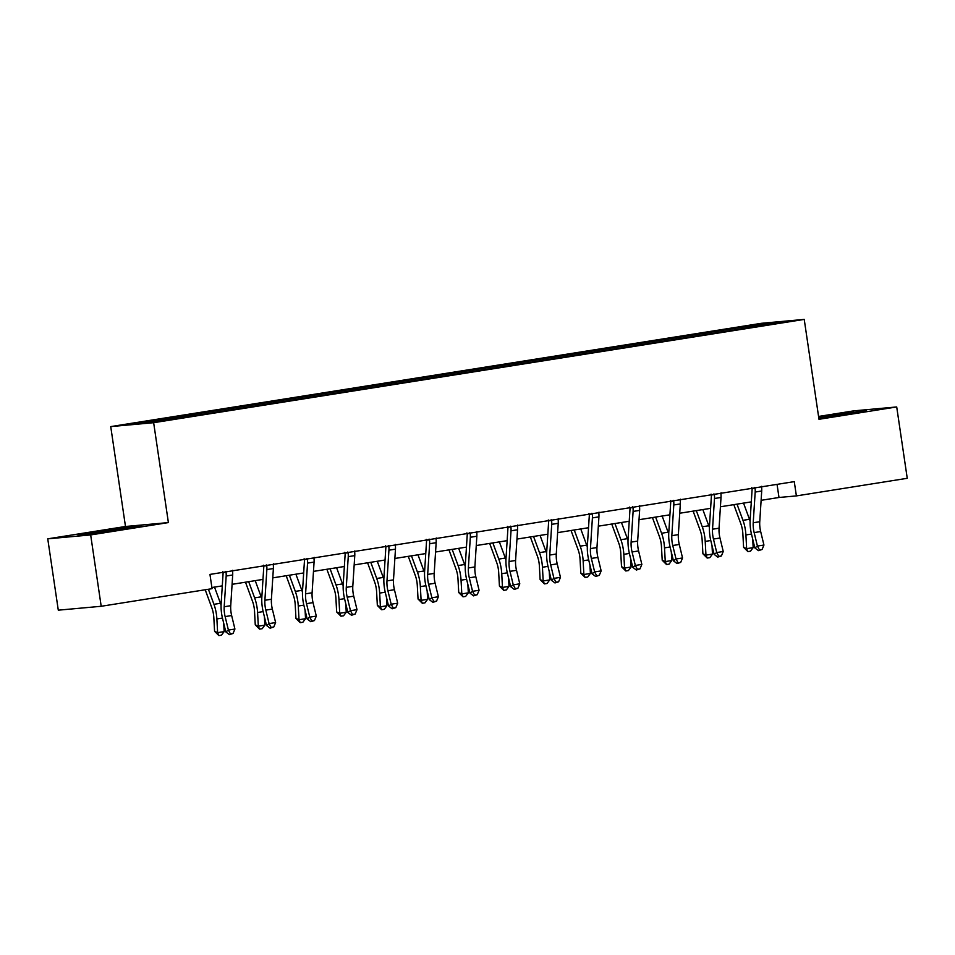 <?xml version="1.0" encoding="UTF-8"?>
<svg xmlns="http://www.w3.org/2000/svg" width="955" height="955" viewBox="0 0 955 955"><rect width="100%" height="100%" fill="white"/><g stroke="black" fill="none" stroke-linecap="round" stroke-linejoin="round"><path stroke-width="1.43" d="M47.75 538.835L90.665 534.931L168.39 522.588L125.487 526.492L47.75 538.835L58.291 610.173L101.194 606.282L212.058 588.674L209.957 574.409L794.274 481.63L796.386 495.908L907.25 478.3L896.709 406.949L853.806 410.853L818.554 416.452M125.487 526.492L110.732 426.599L761.314 323.315L804.229 319.412L153.648 422.695L110.732 426.599M765.349 323.53L131.981 424.092L149.613 422.48L198.198 415.055L742.871 328.58L782.981 321.931L765.349 323.53L764.943 324.796M191.979 414.565L192.612 415.652M217.024 410.59L217.656 411.677M232.674 408.095L233.307 409.194M257.719 404.12L258.351 405.218M273.369 401.637L274.001 402.735M298.414 397.662L299.046 398.76M314.064 395.179L314.696 396.277M339.109 391.204L339.741 392.302M354.759 388.721L355.391 389.819M379.804 384.746L380.436 385.832M395.454 382.263L396.086 383.349M420.498 378.276L421.131 379.374M436.149 375.793L436.781 376.891M461.193 371.817L461.814 372.916M476.843 369.334L477.476 370.433M501.888 365.359L502.509 366.457M517.538 362.876L518.171 363.974M542.583 358.901L543.204 359.999M558.233 356.418L558.854 357.504M583.266 352.443L583.899 353.529M598.928 349.948L599.549 351.046M623.961 345.973L624.594 347.071M639.623 343.49L640.244 344.588M664.656 339.514L665.289 340.613M680.306 337.031L680.939 338.13M705.351 333.056L705.984 334.155M721.001 330.573L721.634 331.671M90.665 534.931L101.194 606.282M168.39 522.588L153.648 422.695M804.229 319.412L818.984 419.293L896.709 406.949M761.111 500.325L778.994 497.483L796.386 495.908M211.891 587.516L222.276 585.869M232.089 584.317L262.971 579.41M272.784 577.859L303.666 572.952M313.479 571.388L344.361 566.494M354.174 564.93L385.056 560.024M394.869 558.472L425.751 553.566M435.564 552.014L466.446 547.108M476.259 545.544L507.141 540.649M516.953 539.086L547.836 534.179M557.648 532.627L588.531 527.721M598.331 526.169L629.226 521.263M639.026 519.711L669.921 514.805M679.721 513.241L710.615 508.346M720.416 506.783L751.299 501.876M176.329 417.049L176.962 418.147M777.048 484.364L778.994 497.483M716.775 330.955L716.99 332.4M676.08 337.413L676.295 338.87M635.385 343.872L635.6 345.328M594.69 350.342L594.905 351.786M553.995 356.8L554.21 358.244M513.301 363.258L513.515 364.703M472.606 369.716L472.821 371.173M431.911 376.186L432.126 377.631M391.216 382.645L391.431 384.089M350.521 389.103L350.736 390.547M309.838 395.561L310.041 397.017M269.143 402.019L269.358 403.476M228.448 408.489L228.663 409.934M187.753 414.948L187.968 416.392M818.841 418.338L866.46 410.745L818.65 417.096M90.928 533.869L141.268 525.871L96.718 531.637L78 535.051L90.928 533.869M821.992 417.108L821.909 416.499M853.627 412.536L853.543 411.915M96.801 532.245L96.718 531.637M128.447 527.673L128.352 527.053M761.803 486.274L761.601 487.169A10.099 4.071 81 0 1 761.708 491.001L759.75 521.717A14.432 5.814 -99 0 0 760.669 531.553L763.94 545.042L757.422 546.069L759.464 549.901L758.425 550.641L762.078 549.495L759.464 549.901M754.653 487.408L755.071 488.208A10.099 4.071 81 0 1 755.19 492.04L753.22 522.743A14.432 5.814 -99 0 0 754.152 532.592L757.422 546.069L754.832 547.919L751.561 534.43A21.643 8.714 81 0 1 750.164 519.675L752.134 488.96A2.889 1.158 -99 0 0 752.134 488.471L751.752 487.671M755.071 488.208L752.134 488.471M754.832 547.919L758.425 550.641M762.078 549.495L763.94 545.042M733.822 504.658L740.877 523.865A14.432 5.814 81 0 1 742.847 533.618L743.599 547.334L746.655 548.659L745.903 534.943A21.643 8.714 -99 0 0 742.966 520.332L737.009 504.145M747.896 551.596L746.655 548.659L753.173 547.621L750.499 551.19L747.896 551.596L743.599 547.334M753.173 547.621L752.719 539.205M750.105 521.096A21.643 8.714 -99 0 0 749.484 519.293L743.539 503.118M818.745 417.693L859.536 411.999M853.376 413.121L818.793 418.039M128.185 528.258L91.346 533.809M84.828 534.43L134.345 527.136M721.109 492.744L720.906 493.628A10.099 4.071 81 0 1 721.013 497.471L719.055 528.175A14.432 5.814 -99 0 0 719.975 538.011L723.245 551.501L716.728 552.539L718.769 556.359L717.742 557.099L721.383 555.953L718.769 556.359M713.958 493.878L714.388 494.666A10.099 4.071 81 0 1 714.495 498.498L712.526 529.213A14.432 5.814 -99 0 0 713.457 539.05L716.728 552.539L714.137 554.378L710.866 540.888A21.643 8.714 81 0 1 709.47 526.133L711.439 495.418A2.889 1.158 -99 0 0 711.451 494.929L711.069 494.141M714.388 494.666L711.451 494.929M714.137 554.378L717.742 557.099M721.383 555.953L723.245 551.501M680.414 499.202L680.211 500.086A10.099 4.071 81 0 1 680.318 503.93L678.36 534.633A14.432 5.814 -99 0 0 679.28 544.469L682.55 557.959L676.033 558.997L678.086 562.829L677.047 563.557L680.688 562.411L678.086 562.829M673.263 500.336L673.693 501.124A10.099 4.071 81 0 1 673.8 504.956L671.831 535.671A14.432 5.814 -99 0 0 672.762 545.508L676.033 558.997L673.442 560.836L670.171 547.346A21.643 8.714 81 0 1 668.775 532.592L670.744 501.888A2.889 1.158 -99 0 0 670.756 501.387L670.374 500.599M673.693 501.124L670.756 501.387M673.442 560.836L677.047 563.557M680.688 562.411L682.55 557.959M693.127 511.116L700.182 530.335A14.432 5.814 81 0 1 702.152 540.076L702.904 553.793L705.96 555.118L705.208 541.401A21.643 8.714 -99 0 0 702.271 526.79L696.314 510.615M707.201 558.054L705.96 555.118L712.478 554.091L709.804 557.648L707.201 558.054L702.904 553.793M712.478 554.091L712.024 545.663M709.41 527.554A21.643 8.714 -99 0 0 708.789 525.751L702.844 509.576M652.432 517.574L659.499 536.794A14.432 5.814 81 0 1 661.457 546.535L662.209 560.251L665.265 561.588L664.513 547.872A21.643 8.714 -99 0 0 661.576 533.248L655.619 517.073M666.506 564.524L665.265 561.588L671.783 560.549L669.109 564.107L666.506 564.524L662.209 560.251M671.783 560.549L671.329 552.121M668.715 534.012A21.643 8.714 -99 0 0 668.094 532.21L662.149 516.034M639.719 505.661L639.516 506.556A10.099 4.071 81 0 1 639.623 510.388L637.665 541.091A14.432 5.814 -99 0 0 638.597 550.94L641.856 564.417L635.338 565.456L637.391 569.287L636.352 570.028L639.993 568.87L637.391 569.287M632.58 506.795L632.998 507.583A10.099 4.071 81 0 1 633.105 511.426L631.136 542.13A14.432 5.814 -99 0 0 632.067 551.966L635.338 565.456L632.747 567.294L629.476 553.816A21.643 8.714 81 0 1 628.08 539.05L630.049 508.346A2.889 1.158 -99 0 0 630.061 507.857L629.679 507.057M632.998 507.583L630.061 507.857M632.747 567.294L636.352 570.028M639.993 568.87L641.856 564.417M599.024 512.119L598.821 513.014A10.099 4.071 81 0 1 598.928 516.846L596.971 547.561A14.432 5.814 -99 0 0 597.902 557.398L601.161 570.887L594.643 571.914L596.696 575.746L595.657 576.486L599.298 575.328L596.696 575.746M591.885 513.253L592.303 514.041A10.099 4.071 81 0 1 592.41 517.885L590.453 548.588A14.432 5.814 -99 0 0 591.372 558.436L594.643 571.914L592.052 573.764L588.781 560.275A21.643 8.714 81 0 1 587.385 545.52L589.354 514.805A2.889 1.158 -99 0 0 589.366 514.315L588.984 513.515M592.303 514.041L589.366 514.315M592.052 573.764L595.657 576.486M599.298 575.328L601.161 570.887M558.329 518.577L558.126 519.472A10.099 4.071 81 0 1 558.233 523.304L556.276 554.019A14.432 5.814 -99 0 0 557.207 563.856L560.466 577.345L553.948 578.384L556.001 582.204L554.962 582.944L558.603 581.798L556.001 582.204M551.19 519.711L551.608 520.511A10.099 4.071 81 0 1 551.715 524.343L549.758 555.058A14.432 5.814 -99 0 0 550.677 564.894L553.948 578.384L551.357 580.222L548.086 566.733A21.643 8.714 81 0 1 546.702 551.978L548.659 521.263A2.889 1.158 -99 0 0 548.671 520.773L548.289 519.986M551.608 520.511L548.671 520.773M551.357 580.222L554.962 582.944M558.603 581.798L560.466 577.345M611.737 524.044L618.804 543.252A14.432 5.814 81 0 1 620.762 552.993L621.514 566.709L624.57 568.046L623.818 554.33A21.643 8.714 -99 0 0 620.881 539.706L614.936 523.531M625.812 570.983L624.57 568.046L631.1 567.007L628.414 570.565L625.812 570.983L621.514 566.709M631.1 567.007L630.634 558.591M628.02 540.482A21.643 8.714 -99 0 0 627.399 538.68L621.454 522.492M571.042 530.503L578.109 549.71A14.432 5.814 81 0 1 580.067 559.463L580.819 573.179L583.875 574.504L583.135 560.788A21.643 8.714 -99 0 0 580.186 546.164L574.242 529.989M585.117 577.441L583.875 574.504L590.405 573.466L587.719 577.023L585.117 577.441L580.819 573.179M590.405 573.466L589.939 565.05M587.325 546.94A21.643 8.714 -99 0 0 586.704 545.138L580.759 528.963M530.347 536.961L537.414 556.18A14.432 5.814 81 0 1 539.372 565.921L540.124 579.637L543.18 580.962L542.44 567.246A21.643 8.714 -99 0 0 539.491 552.635L533.547 536.459M544.422 583.899L543.18 580.962L549.71 579.924L547.036 583.493L544.422 583.899L540.124 579.637M549.71 579.924L549.244 571.508M546.63 553.399A21.643 8.714 -99 0 0 546.009 551.596L540.064 535.421M517.634 525.047L517.431 525.93A10.099 4.071 81 0 1 517.55 529.774L515.581 560.478A14.432 5.814 -99 0 0 516.512 570.314L519.783 583.803L513.253 584.842L515.306 588.674L514.268 589.402L517.908 588.256L515.306 588.674M510.495 526.181L510.913 526.969A10.099 4.071 81 0 1 511.021 530.801L509.063 561.516A14.432 5.814 -99 0 0 509.982 571.353L513.253 584.842L510.662 586.68L507.392 573.191A21.643 8.714 81 0 1 506.007 558.436L507.965 527.733A2.889 1.158 -99 0 0 507.976 527.232L507.594 526.444M510.913 526.969L507.976 527.232M510.662 586.68L514.268 589.402M517.908 588.256L519.783 583.803M489.652 543.419L496.719 562.638A14.432 5.814 81 0 1 498.677 572.379L499.429 586.095L502.485 587.421L501.745 573.704A21.643 8.714 -99 0 0 498.796 559.093L492.852 542.918M503.727 590.369L502.485 587.421L509.015 586.394L506.341 589.951L503.727 590.369L499.429 586.095M509.015 586.394L508.549 577.966M505.935 559.857A21.643 8.714 -99 0 0 505.314 558.054L499.37 541.879M476.939 531.505L476.736 532.389A10.099 4.071 81 0 1 476.855 536.233L474.886 566.936A14.432 5.814 -99 0 0 475.817 576.772L479.088 590.262L472.558 591.3L474.611 595.132L473.573 595.872L477.214 594.714L474.611 595.132M469.8 532.639L470.218 533.427A10.099 4.071 81 0 1 470.326 537.271L468.368 567.974A14.432 5.814 -99 0 0 469.299 577.811L472.558 591.3L469.967 593.139L466.697 579.661A21.643 8.714 81 0 1 465.312 564.894L467.27 534.191A2.889 1.158 -99 0 0 467.282 533.702L466.9 532.902M470.218 533.427L467.282 533.702M469.967 593.139L473.573 595.872M477.214 594.714L479.088 590.262M448.957 549.877L456.024 569.096A14.432 5.814 81 0 1 457.982 578.837L458.734 592.554L461.802 593.891L461.05 580.174A21.643 8.714 -99 0 0 458.102 565.551L452.157 549.376M463.032 596.827L461.802 593.891L468.32 592.852L465.646 596.409L463.032 596.827L458.734 592.554M468.32 592.852L467.855 584.436M465.24 566.327A21.643 8.714 -99 0 0 464.619 564.512L458.675 548.337M436.244 537.963L436.041 538.859A10.099 4.071 81 0 1 436.16 542.691L434.191 573.394A14.432 5.814 -99 0 0 435.122 583.242L438.393 596.732L431.863 597.758L433.916 601.59L432.878 602.33L436.519 601.173L433.916 601.59M429.105 539.098L429.523 539.885A10.099 4.071 81 0 1 429.631 543.729L427.673 574.433A14.432 5.814 -99 0 0 428.604 584.269L431.863 597.758L429.273 599.609L426.002 586.119A21.643 8.714 81 0 1 424.617 571.353L426.575 540.649A2.889 1.158 -99 0 0 426.587 540.16L426.205 539.36M429.523 539.885L426.587 540.16M429.273 599.609L432.878 602.33M436.519 601.173L438.393 596.732M408.263 556.347L415.33 575.555A14.432 5.814 81 0 1 417.287 585.308L418.039 599.024L421.107 600.349L420.355 586.633A21.643 8.714 -99 0 0 417.407 572.009L411.462 555.834M422.337 603.285L421.107 600.349L427.625 599.31L424.951 602.868L422.337 603.285L418.039 599.024M427.625 599.31L427.16 590.894M424.545 572.785A21.643 8.714 -99 0 0 423.925 570.983L417.98 554.795M395.549 544.422L395.346 545.317A10.099 4.071 81 0 1 395.466 549.149L393.496 579.864A14.432 5.814 -99 0 0 394.427 589.701L397.698 603.19L391.18 604.217L393.221 608.049L392.183 608.789L395.836 607.643L393.221 608.049M388.41 545.556L388.828 546.356A10.099 4.071 81 0 1 388.936 550.187L386.978 580.891A14.432 5.814 -99 0 0 387.909 590.739L391.18 604.217L388.578 606.067L385.319 592.577A21.643 8.714 81 0 1 383.922 577.823L385.88 547.108A2.889 1.158 -99 0 0 385.892 546.618L385.51 545.818M388.828 546.356L385.892 546.618M388.578 606.067L392.183 608.789M395.836 607.643L397.698 603.19M367.568 562.805L374.635 582.013A14.432 5.814 81 0 1 376.604 591.766L377.344 605.482L380.412 606.807L379.66 593.091A21.643 8.714 -99 0 0 376.712 578.479L370.767 562.292M381.642 609.744L380.412 606.807L386.93 605.768L384.256 609.338L381.642 609.744L377.344 605.482M386.93 605.768L386.465 597.352M383.85 579.243A21.643 8.714 -99 0 0 383.242 577.441L377.285 561.265M354.854 550.892L354.663 551.775A10.099 4.071 81 0 1 354.771 555.619L352.801 586.322A14.432 5.814 -99 0 0 353.732 596.159L357.003 609.648L350.485 610.687L352.526 614.507L351.488 615.247L355.141 614.101L352.526 614.507M347.716 552.026L348.133 552.814A10.099 4.071 81 0 1 348.253 556.646L346.283 587.361A14.432 5.814 -99 0 0 347.214 597.197L350.485 610.687L347.883 612.525L344.624 599.036A21.643 8.714 81 0 1 343.227 584.281L345.185 553.566A2.889 1.158 -99 0 0 345.197 553.076L344.815 552.288M348.133 552.814L345.197 553.076M347.883 612.525L351.488 615.247M355.141 614.101L357.003 609.648M326.873 569.264L333.94 588.483A14.432 5.814 81 0 1 335.909 598.224L336.649 611.94L339.717 613.265L338.965 599.549A21.643 8.714 -99 0 0 336.017 584.938L330.072 568.762M340.947 616.202L339.717 613.265L346.235 612.239L343.561 615.796L340.947 616.202L336.649 611.94M346.235 612.239L345.782 603.811M343.155 585.702A21.643 8.714 -99 0 0 342.547 583.899L336.59 567.724M314.159 557.35L313.968 558.233A10.099 4.071 81 0 1 314.076 562.077L312.106 592.78A14.432 5.814 -99 0 0 313.037 602.617L316.308 616.106L309.79 617.145L311.831 620.977L310.793 621.705L314.446 620.559L311.831 620.977M307.021 558.484L307.438 559.272A10.099 4.071 81 0 1 307.558 563.104L305.588 593.819A14.432 5.814 -99 0 0 306.519 603.656L309.79 617.145L307.188 618.983L303.929 605.494A21.643 8.714 81 0 1 302.532 590.739L304.502 560.036A2.889 1.158 -99 0 0 304.502 559.535L304.12 558.747M307.438 559.272L304.502 559.535M307.188 618.983L310.793 621.705M314.446 620.559L316.308 616.106M286.178 575.722L293.245 594.941A14.432 5.814 81 0 1 295.214 604.682L295.954 618.398L299.022 619.735L298.27 606.019A21.643 8.714 -99 0 0 295.322 591.396L289.377 575.22M300.252 622.672L299.022 619.735L305.54 618.697L302.866 622.254L300.252 622.672L295.954 618.398M305.54 618.697L305.087 610.269M302.46 592.16A21.643 8.714 -99 0 0 301.852 590.357L295.895 574.182M273.464 563.808L273.273 564.703A10.099 4.071 81 0 1 273.381 568.535L271.411 599.239A14.432 5.814 -99 0 0 272.342 609.087L275.613 622.565L269.095 623.603L271.136 627.435L270.098 628.175L273.751 627.017L271.136 627.435M266.326 564.942L266.743 565.73A10.099 4.071 81 0 1 266.863 569.574L264.893 600.277A14.432 5.814 -99 0 0 265.824 610.114L269.095 623.603L266.505 625.441L263.234 611.964A21.643 8.714 81 0 1 261.837 597.197L263.807 566.494A2.889 1.158 -99 0 0 263.807 566.005L263.425 565.205M266.743 565.73L263.807 566.005M266.505 625.441L270.098 628.175M273.751 627.017L275.613 622.565M245.495 582.192L252.55 601.399A14.432 5.814 81 0 1 254.519 611.14L255.26 624.857L258.328 626.193L257.575 612.477A21.643 8.714 -99 0 0 254.627 597.854L248.682 581.679M259.569 629.13L258.328 626.193L264.845 625.155L262.171 628.712L259.569 629.13L255.26 624.857M264.845 625.155L264.392 616.739M261.777 598.63A21.643 8.714 -99 0 0 261.157 596.827L255.212 580.64M232.781 570.266L232.578 571.162A10.099 4.071 81 0 1 232.686 574.994L230.728 605.709A14.432 5.814 -99 0 0 231.647 615.545L234.918 629.035L228.4 630.061L230.442 633.893L229.403 634.633L233.056 633.475L230.442 633.893M225.631 571.4L226.049 572.188A10.099 4.071 81 0 1 226.168 576.032L224.198 606.735A14.432 5.814 -99 0 0 225.129 616.584L228.4 630.061L225.81 631.912L222.539 618.422A21.643 8.714 81 0 1 221.142 603.667L223.112 572.952A2.889 1.158 -99 0 0 223.112 572.463L222.73 571.663M226.049 572.188L223.112 572.463M225.81 631.912L229.403 634.633M233.056 633.475L234.918 629.035M205.206 589.76L211.855 607.858A14.432 5.814 81 0 1 213.825 617.61L214.577 631.327L217.633 632.652L216.881 618.936A21.643 8.714 -99 0 0 213.944 604.312L208.405 589.259M218.874 635.588L217.633 632.652L224.15 631.613L221.476 635.171L218.874 635.588L214.577 631.327M224.15 631.613L223.697 623.197M221.083 605.088A21.643 8.714 -99 0 0 220.462 603.285L214.517 587.11M759.75 521.717L753.22 522.743M760.669 531.553L754.152 532.592M761.708 491.001L755.19 492.04M745.903 534.943L751.466 534.06M742.966 520.332L749.484 519.293M719.055 528.175L712.526 529.213M719.975 538.011L713.457 539.05M721.013 497.471L714.495 498.498M678.36 534.633L671.831 535.671M679.28 544.469L672.762 545.508M680.318 503.93L673.8 504.956M705.208 541.401L710.783 540.518M702.271 526.79L708.789 525.751M664.513 547.872L670.088 546.976M661.576 533.248L668.094 532.21M637.665 541.091L631.136 542.13M638.597 550.94L632.067 551.966M639.623 510.388L633.105 511.426M596.971 547.561L590.453 548.588M597.902 557.398L591.372 558.436M598.928 516.846L592.41 517.885M556.276 554.019L549.758 555.058M557.207 563.856L550.677 564.894M558.233 523.304L551.715 524.343M623.818 554.33L629.393 553.446M620.881 539.706L627.399 538.68M583.135 560.788L588.698 559.905M580.186 546.164L586.704 545.138M542.44 567.246L548.003 566.363M539.491 552.635L546.009 551.596M515.581 560.478L509.063 561.516M516.512 570.314L509.982 571.353M517.55 529.774L511.021 530.801M501.745 573.704L507.308 572.821M498.796 559.093L505.314 558.054M474.886 566.936L468.368 567.974M475.817 576.772L469.299 577.811M476.855 536.233L470.326 537.271M461.05 580.174L466.613 579.291M458.102 565.551L464.619 564.512M434.191 573.394L427.673 574.433M435.122 583.242L428.604 584.269M436.16 542.691L429.631 543.729M420.355 586.633L425.918 585.749M417.407 572.009L423.925 570.983M393.496 579.864L386.978 580.891M394.427 589.701L387.909 590.739M395.466 549.149L388.936 550.187M379.66 593.091L385.223 592.207M376.712 578.479L383.242 577.441M352.801 586.322L346.283 587.361M353.732 596.159L347.214 597.197M354.771 555.619L348.253 556.646M338.965 599.549L344.528 598.666M336.017 584.938L342.547 583.899M312.106 592.78L305.588 593.819M313.037 602.617L306.519 603.656M314.076 562.077L307.558 563.104M298.27 606.019L303.833 605.136M295.322 591.396L301.852 590.357M271.411 599.239L264.893 600.277M272.342 609.087L265.824 610.114M273.381 568.535L266.863 569.574M257.575 612.477L263.138 611.594M254.627 597.854L261.157 596.827M230.728 605.709L224.198 606.735M231.647 615.545L225.129 616.584M232.686 574.994L226.168 576.032M216.881 618.936L222.443 618.052M213.944 604.312L220.462 603.285"/></g></svg>
